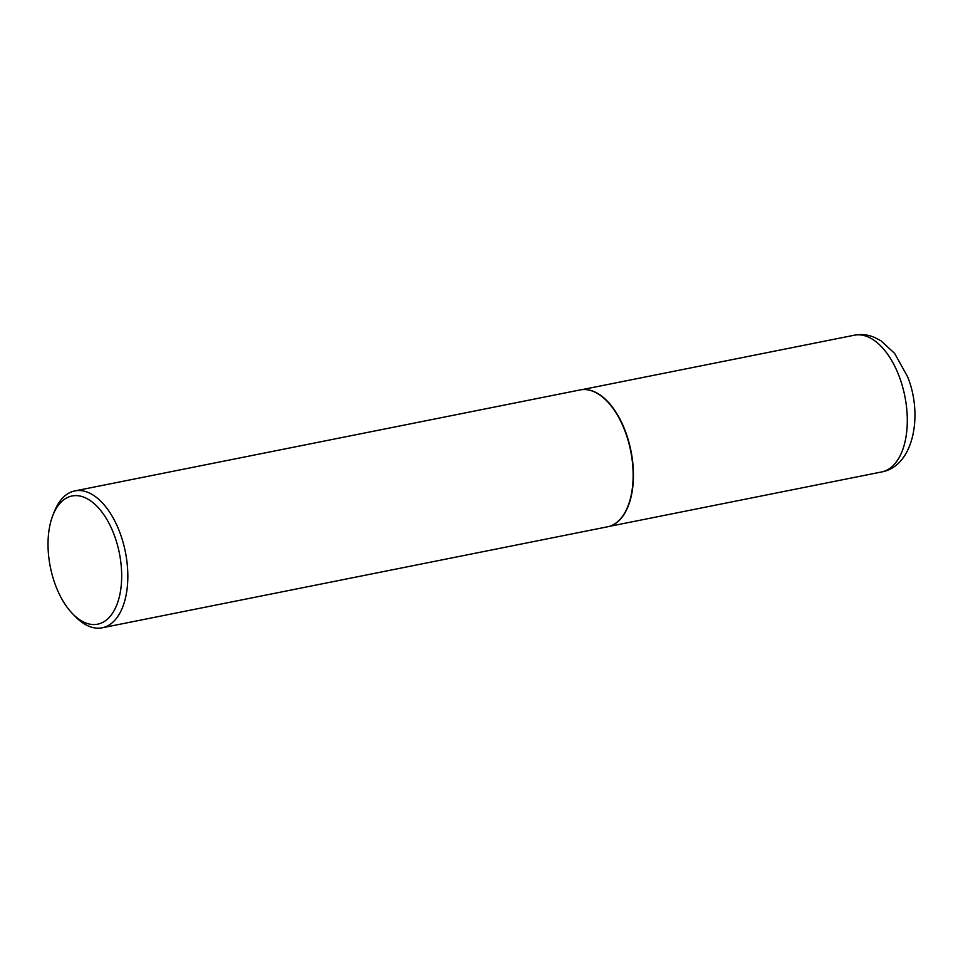 <?xml version="1.0" encoding="UTF-8"?>
<svg xmlns="http://www.w3.org/2000/svg" width="963" height="963" viewBox="0 0 963 963"><rect width="100%" height="100%" fill="white"/><g stroke="black" fill="none" stroke-linecap="round" stroke-linejoin="round"><path stroke-width="1.44" d="M584.553 389.546A69.721 37.569 78.7 0 1 584.722 389.546A69.721 37.569 78.7 0 1 593.569 391.399A69.721 37.569 78.7 0 1 632.294 458.749A69.721 37.569 78.7 0 1 611.878 525.413A69.721 37.569 78.7 0 1 611.722 525.473M52.917 515.229L54.422 511.461A69.793 37.605 78.7 0 1 74.837 490.913L580.147 389.931A69.793 37.605 78.7 0 1 584.385 389.534A69.793 37.605 78.7 0 1 593.232 391.399A69.793 37.605 78.7 0 1 632.005 458.809A69.793 37.605 78.7 0 1 611.565 525.545A69.793 37.605 78.7 0 1 607.497 526.809L102.186 627.792A69.793 37.605 78.7 0 1 89.102 626.335A69.793 37.605 78.7 0 1 75.451 616.681L72.61 613.768A65.364 35.21 -101.3 0 0 85.394 622.808A65.364 35.21 -101.3 0 0 121.675 574.983A65.364 35.21 -101.3 0 0 84.311 497.365A65.364 35.21 -101.3 0 0 52.917 515.229A65.364 35.21 -101.3 0 0 72.61 613.768M74.837 490.913A69.793 37.605 78.7 0 1 87.934 492.382A69.793 37.605 78.7 0 1 127.164 563.68A69.793 37.605 78.7 0 1 102.186 627.792M867.434 336.665A69.721 37.569 -101.3 0 0 854.35 335.208C861.103 333.944 867.687 334.618 874.115 337.243L880.94 340.77L894.639 353.409L907.603 376.75C923.276 415.258 913.526 466.429 881.675 471.942A69.721 37.569 -101.3 0 0 906.628 407.903A69.721 37.569 -101.3 0 0 867.434 336.665M581.808 389.678L854.35 335.208M609.134 526.412L881.675 471.942"/></g></svg>
